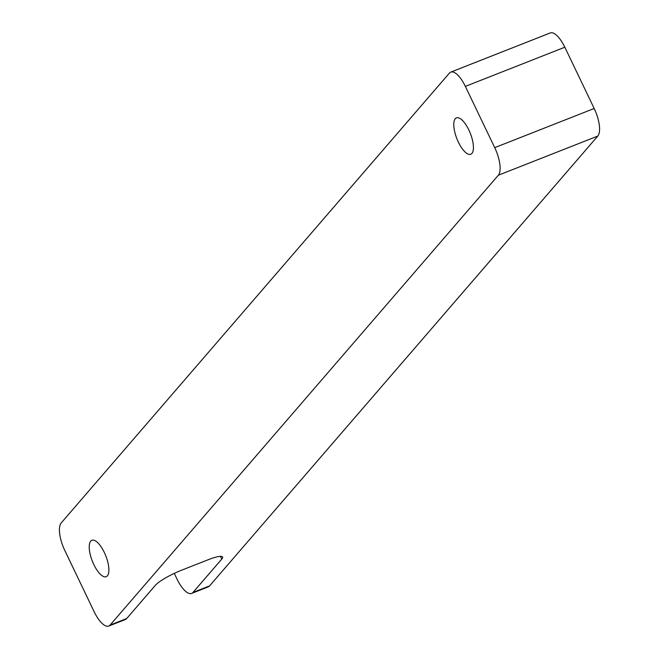 <?xml version="1.0" encoding="UTF-8"?>
<svg xmlns="http://www.w3.org/2000/svg" width="659" height="659" viewBox="0 0 659 659"><rect width="100%" height="100%" fill="white"/><g stroke="black" fill="none" stroke-linecap="round" stroke-linejoin="round"><path stroke-width="0.99" d="M93.817 564.557A19.556 7.233 -111.5 0 0 106.223 576.691A19.556 7.233 -111.5 0 0 104.295 552.423A19.556 7.233 -111.5 0 0 91.889 540.289A19.556 7.233 -111.5 0 0 93.817 564.557M458.367 142.13A19.556 7.233 -111.5 0 0 470.773 154.255A19.556 7.233 -111.5 0 0 468.846 129.988A19.556 7.233 -111.5 0 0 456.44 117.862A19.556 7.233 -111.5 0 0 458.367 142.13M498.344 175.212L110.119 625.061A23.007 8.509 -111.5 0 1 108.768 626.05A23.007 8.509 -111.5 0 1 94.179 611.783L64.821 550.512A23.007 8.509 -111.5 0 1 61.196 522.949L449.422 73.1A23.007 8.509 -111.5 0 1 450.772 72.119L550.232 32.95A23.007 8.509 68.5 0 1 564.821 47.217L594.179 108.488A23.007 8.509 68.5 0 1 597.804 136.051L498.344 175.212A23.007 8.509 -111.5 0 0 494.72 147.649L465.361 86.387A23.007 8.509 -111.5 0 0 450.772 72.119M110.119 625.061L126.701 618.537L155.458 585.217A23.007 4.078 -25.6 0 1 181.513 570.241L208.03 559.796A23.007 4.078 -25.6 0 1 222.618 556.995A23.007 4.078 -25.6 0 1 221.762 559.104L193.005 592.425L209.578 585.9L597.804 136.051M209.578 585.9A23.007 8.509 68.5 0 1 208.228 586.881L191.654 593.413A23.007 8.509 -111.5 0 0 193.005 592.425M174.289 573.371L177.057 579.146A23.007 8.509 -111.5 0 0 191.654 593.413M126.701 618.537A23.007 8.509 68.5 0 1 125.342 619.526L108.768 626.05M494.72 147.649L594.179 108.488M564.821 47.217L465.361 86.387M221.762 559.104L220.444 556.344"/></g></svg>
